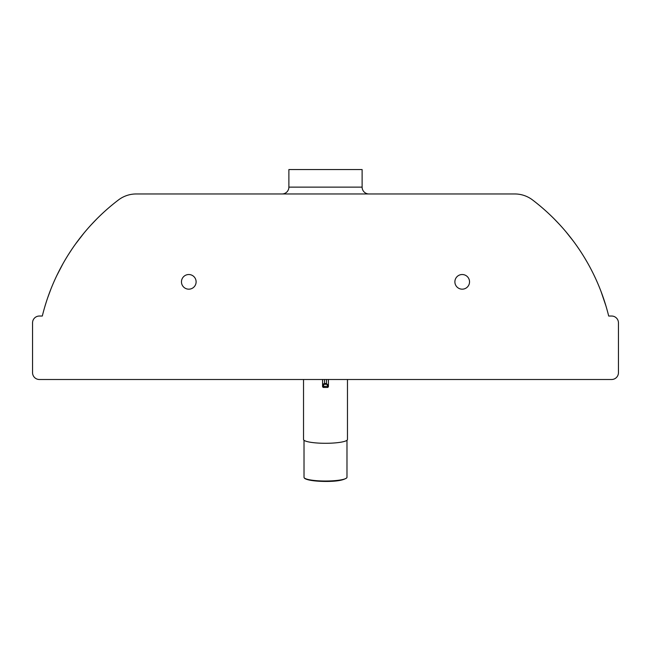 <?xml version="1.0" encoding="UTF-8"?>
<svg xmlns="http://www.w3.org/2000/svg" width="651" height="651" viewBox="0 0 651 651"><rect width="100%" height="100%" fill="white"/><g stroke="black" fill="none" stroke-linecap="round" stroke-linejoin="round"><path stroke-width="0.98" d="M196.114 281.85A7.324 7.324 0 0 1 188.79 289.174A7.324 7.324 0 0 1 181.466 281.85A7.324 7.324 0 0 1 188.79 274.527A7.324 7.324 0 0 1 196.114 281.85M469.534 281.85A7.324 7.324 0 0 1 462.21 289.174A7.324 7.324 0 0 1 454.886 281.85A7.324 7.324 0 0 1 462.21 274.527A7.324 7.324 0 0 1 469.534 281.85M362.119 187.13L288.881 187.13L288.881 169.553L362.119 169.553L362.119 187.13A6.835 6.835 0 0 0 368.954 193.965M288.881 187.13A6.835 6.835 0 0 1 282.046 193.965M39.386 316.028L42.315 316.028L39.386 316.028A6.835 6.835 0 0 0 32.55 322.863L32.55 372.665A6.835 6.835 0 0 0 39.386 379.5L611.615 379.5A6.835 6.835 0 0 0 618.45 372.665L618.45 322.863A6.835 6.835 0 0 0 611.615 316.028L608.685 316.028L611.615 316.028M45.122 305.734L46.286 301.974M47.71 297.702L50.851 289.215M56.759 275.658L62.927 263.785M68.2 254.907L71.683 249.553M75.589 243.938L83.906 233.156M91.181 224.798L96.673 219.045M102.646 213.268L103.476 212.495M110.841 206.025L113.38 203.934M42.315 316.028A208.06 208.06 0 0 1 118.474 199.938A29.295 29.295 0 0 1 136.205 193.965L514.795 193.965A29.295 29.295 0 0 1 532.526 199.938A208.06 208.06 0 0 1 608.685 316.028M536.432 202.982L539.24 205.26M543.17 208.597L545.92 211.03M554.31 219.029L559.111 224.042M566.053 231.911L573.254 241M576.363 245.264L579.292 249.512M579.797 250.269L581.302 252.555M581.888 253.467L583.687 256.331M584.614 257.845L587.479 262.727M591.482 270.116L593.256 273.632M596.861 281.346L597.708 283.291M601.076 291.599L605.967 306.011M606.96 309.445L607.456 311.259M303.529 379.5L303.529 439.474A21.971 3.816 -0 0 0 325.5 443.29A21.971 3.816 -0 0 0 347.471 439.474L347.471 379.5M346.983 440.279L346.983 477.289A21.483 3.727 180 0 1 346.723 477.875A21.483 3.727 180 0 1 325.5 481.024A21.483 3.727 180 0 1 304.277 477.875A21.483 3.727 180 0 1 304.017 477.289L304.017 440.279M323.547 385.286L322.57 385.465L322.57 386.482L323.547 387.459L323.547 385.286L324.524 383.52L322.57 385.465L322.57 379.5M323.547 387.459L327.453 387.459L323.547 387.402A0.976 0.976 -0 0 1 322.57 386.434L327.453 386.255L327.453 387.402A0.976 0.976 -0 0 0 328.43 386.434L328.43 385.465L327.453 385.286L327.453 386.255L328.43 386.482L328.43 379.5L328.43 385.506M326.476 379.5L326.476 383.52L328.43 385.465L326.476 383.52L327.453 385.286M322.57 385.465L324.524 383.52L326.476 383.52L324.524 383.52L324.524 379.5M324.524 384.318L326.476 384.318M323.547 383.813L323.547 386.255M346.723 477.875C343.476 480.3 336.396 481.488 325.5 481.447C310.153 481.301 304.554 479.03 304.277 477.875M327.453 387.459L328.43 386.482"/></g></svg>

